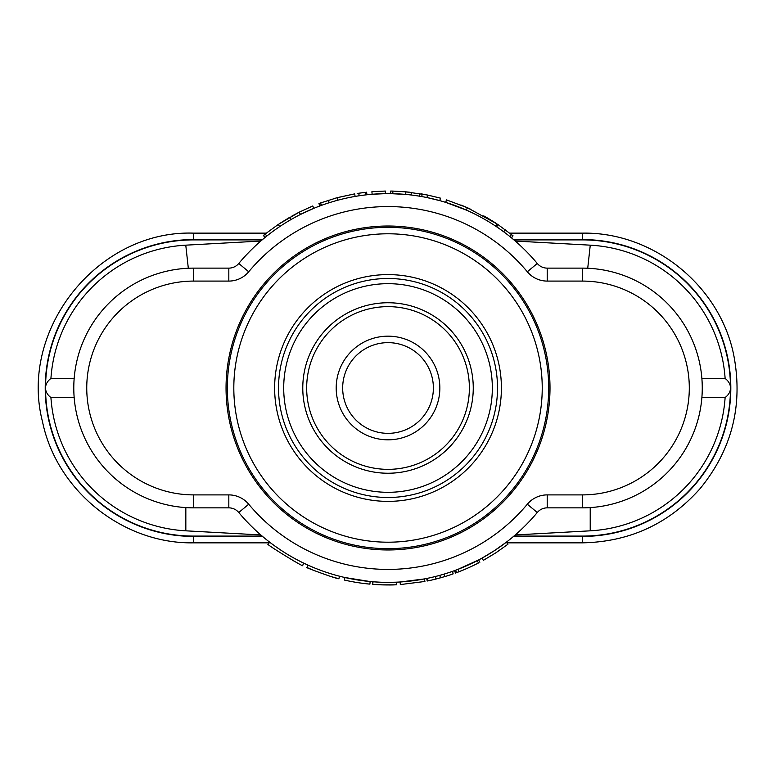 <?xml version="1.0" encoding="UTF-8"?>
<svg xmlns="http://www.w3.org/2000/svg" width="776" height="776" viewBox="0 0 776 776"><rect width="100%" height="100%" fill="white"/><g stroke="black" fill="none" stroke-linecap="round" stroke-linejoin="round"><path stroke-width="1.16" d="M513.528 536.42L582.398 536.42A148.42 148.42 0 0 0 730.817 387.99A148.42 148.42 0 0 0 582.398 239.571L513.528 239.571M262.521 239.571L193.651 239.571A148.42 148.42 0 0 0 45.221 387.99A148.42 148.42 0 0 0 193.651 536.42L262.521 536.42M74.166 378.436L50.925 378.484A16.762 12.959 180 0 0 45.551 387.99A16.762 12.959 180 0 0 50.925 397.506L74.166 397.555M260.794 241.045L185.774 245.167L188.316 268.254M185.774 245.167A143.046 143.046 0 0 0 50.925 378.484M50.925 397.506A143.046 143.046 0 0 0 185.833 530.823L260.794 534.945M185.833 530.823L185.833 507.601M262.133 239.891L193.651 239.891A148.1 148.1 0 0 0 45.551 387.99A148.1 148.1 0 0 0 193.651 536.09L262.133 536.09M295.064 561.64L292.736 560.379M293.968 558.099C281.727 551.532 268.05 541.037 269.699 542.201L268.118 544.257C264.141 543.103 305.812 568.663 302.621 565.481L303.746 563.143L302.708 562.648M483.322 560.369L495.961 552.745L507.921 544.257L506.35 542.201L494.545 550.572L482.071 558.099L483.322 560.369M444.367 576.723L444.92 576.558A196.968 196.968 0 0 0 453.135 573.881L452.563 571.34M427.033 578.411L427.557 580.952A196.968 196.968 0 0 0 436.005 579.022L444.92 576.558L444.173 574.075M453.135 573.881L452.282 571.437M338.268 578.566A196.968 196.968 0 0 1 331.41 576.646M314.571 570.748L307.015 567.528L308.082 565.17L310.691 566.315M338.879 578.731C337.017 579.226 302.106 566.257 307.015 567.528C301.796 566.111 336.6 579.1 338.879 578.731L339.529 576.219M344.379 580.06A196.968 196.968 0 0 0 369.9 584.124L370.142 581.544L344.951 577.538L344.379 580.06M380.327 582.213L372.994 581.787L372.8 584.367C369.696 584.338 389.067 585.327 395.013 584.832L381.191 584.842A196.968 196.968 0 0 0 396.497 584.774L396.274 582.194M372.364 584.338L372.567 581.748M424.433 578.925L400.164 581.99L400.319 584.57L424.918 581.466L424.433 578.925L423.269 579.138M462.719 570.244L466.318 568.73M477.182 563.618L478.666 562.862M462.399 570.37L455.425 573.066L454.542 570.632M455.619 570.234L456.521 572.659L458.955 571.737L458.024 569.322L478.647 559.942L479.859 562.241M701.873 378.436L725.123 378.484A143.046 143.046 0 0 0 590.264 245.167L515.245 241.045M725.123 378.484A16.762 12.959 180 0 1 730.497 387.99A148.1 148.1 0 0 1 582.398 536.09L513.906 536.09M513.906 239.891L582.398 239.891A148.1 148.1 0 0 1 730.497 387.99A16.762 12.959 180 0 1 725.123 397.506L701.873 397.555M587.723 268.254L590.264 245.167M193.651 281.087L193.651 268.127L228.823 268.127A12.959 12.959 0 0 0 238.775 263.471A194.369 194.369 0 0 1 537.273 263.471A12.959 12.959 0 0 0 547.216 268.127L582.398 268.127L582.398 281.087A106.904 106.904 0 0 1 689.301 387.99A106.904 106.904 0 0 1 582.398 494.894L547.216 494.894A25.918 25.918 0 0 0 527.321 504.216L537.273 512.509A194.369 194.369 0 0 1 238.775 512.509A12.959 12.959 0 0 0 228.823 507.853L193.651 507.853A119.863 119.863 0 0 1 73.788 387.99A119.863 119.863 0 0 1 193.651 268.127A119.863 119.863 0 0 0 73.788 387.99A119.863 119.863 0 0 0 193.651 507.853L193.651 494.894A106.904 106.904 0 0 1 86.747 387.99A106.904 106.904 0 0 1 193.651 281.087L228.823 281.087A25.918 25.918 0 0 0 248.718 271.775L238.775 263.471A194.369 194.369 0 0 1 537.273 263.471L527.321 271.775A25.918 25.918 0 0 0 547.216 281.087L582.398 281.087M496.504 226.708L497.95 224.565M495.554 226.078L496.989 223.915L467.394 207.735L466.347 210.102L445.734 202.391L446.501 199.907M511.374 237.776L513.023 235.778L511.51 237.892L510.783 237.291M439.788 200.644L427.149 197.599L427.673 195.067L440.477 198.142L439.788 200.644M427.489 195.028L405.926 191.847L405.683 194.427L390.658 193.641L390.697 191.051L392.879 191.09L392.811 193.68M358.774 193.214L359.152 195.775L365.486 194.931L365.186 192.361L357.193 193.457M321.516 205.349L320.245 203.06L318.926 203.545L319.828 205.98L321.516 205.349L320.614 202.924L337.182 197.705L354.68 193.874L338.287 197.414M364.933 194.999L366.65 194.795L366.369 192.225M355.117 196.425L354.68 193.874M313.776 208.366L300.487 214.448L299.323 212.129L312.776 205.97L313.776 208.366M279.68 226.621L278.235 224.468L265.188 234.022L266.798 236.049L265.023 237.485L263.704 235.225M385.41 193.641L372.121 194.272L371.908 191.691L385.371 191.051L385.41 193.641M299.934 561.261L303.746 563.143M388.825 582.369L396.342 582.184L396.449 584.774M394.761 582.252L396.226 582.194M582.398 494.894L582.398 507.853A119.863 119.863 0 0 0 702.261 387.99A119.863 119.863 0 0 0 582.398 268.127A119.863 119.863 0 0 1 702.261 387.99A119.863 119.863 0 0 1 582.398 507.853L547.216 507.853A12.959 12.959 0 0 0 537.273 512.509A194.369 194.369 0 0 1 238.775 512.509L248.718 504.216A25.918 25.918 0 0 0 228.823 494.894L193.651 494.894M334.078 198.559L335.639 198.123M265.188 234.022L263.384 235.477L265.023 237.485M299.148 212.217L278.235 224.468M300.37 214.506L299.206 212.197M297.722 212.954C300.593 211.489 300.584 211.489 297.683 212.964L291.087 216.533M290.903 219.627L289.603 217.377L279.467 223.643M405.906 191.847L410.194 192.283M421.455 193.893L425.248 194.582M405.926 191.847L392.879 191.09M427.004 197.57L427.518 195.028M470.052 208.928L467.938 207.978M466.88 207.502L462.244 205.553M513.023 235.778L498.114 224.671L496.669 226.825M467.394 207.735L446.86 200.024M460.808 204.971L462.341 205.591M493.264 221.499L483.787 215.883M493.032 221.354L492.256 220.869M487.173 217.804L489.132 218.958M496.407 223.536L493.934 221.926M492.964 221.315L492.304 220.898M439.798 575.346L440.487 577.839M436.005 579.022L435.375 576.51M427.207 581.02L426.693 578.479M477.24 560.679L478.433 562.978A196.968 196.968 0 0 1 455.425 573.066M472.613 565.869L469.984 567.091M515.245 534.945L590.216 530.823A143.046 143.046 0 0 0 725.123 397.506M590.216 507.601L590.216 530.823M550 387.99A161.98 161.98 0 0 1 307.034 528.272A161.98 161.98 0 0 1 307.034 247.719A161.98 161.98 0 0 1 550 387.99M227.339 387.99A160.68 160.68 0 0 1 388.019 227.31A160.68 160.68 0 0 1 548.7 387.99A160.68 160.68 0 0 1 388.019 548.671A160.68 160.68 0 0 1 227.339 387.99M302.776 387.99A85.244 85.244 0 0 1 430.641 314.173A85.244 85.244 0 0 1 430.641 461.817A85.244 85.244 0 0 1 302.776 387.99M306.665 387.99A81.354 81.354 0 0 1 428.701 317.539A81.354 81.354 0 0 1 428.701 458.451A81.354 81.354 0 0 1 306.665 387.99M336.192 387.99A51.837 51.837 0 0 1 413.938 343.108A51.837 51.837 0 0 1 413.938 432.882A51.837 51.837 0 0 1 336.192 387.99M342.672 387.99A45.357 45.357 0 0 1 410.698 348.715A45.357 45.357 0 0 1 410.698 427.275A45.357 45.357 0 0 1 342.672 387.99M274.636 387.99A113.383 113.383 0 0 1 444.716 289.797A113.383 113.383 0 0 1 444.716 486.183A113.383 113.383 0 0 1 274.636 387.99M283.706 387.99A104.314 104.314 0 0 0 440.176 478.336A104.314 104.314 0 0 0 440.176 297.654A104.314 104.314 0 0 0 283.706 387.99M193.651 239.891L193.651 233.139L266.304 233.139M582.398 239.891L582.398 233.139C653.79 231.83 720.836 286.422 734.028 356.591C743.068 405.809 731.778 449.799 700.146 488.56C668.815 523.839 629.569 541.929 582.398 542.841L506.835 542.841M193.651 536.09L193.651 542.841C123.112 544.102 56.687 490.888 42.525 421.775C18.479 329.267 98.106 229.851 193.651 233.139M582.398 536.09L582.398 542.841M248.718 504.216A181.409 181.409 0 0 0 527.321 504.216M527.321 271.775A181.409 181.409 0 0 0 248.718 271.775M329.17 202.749L328.384 200.276M337.851 200.208L337.182 197.705M411.057 194.989L411.367 192.419M419.457 196.183L419.874 193.622M421.737 196.571L422.192 194.019M503.673 231.772L505.215 229.686M509.861 236.544L511.481 234.527M228.823 281.087L228.823 268.127A12.959 12.959 0 0 0 238.775 263.471M537.273 263.471A12.959 12.959 0 0 0 547.216 268.127L547.216 281.087M228.823 494.894L228.823 507.853M547.216 507.853L547.216 494.894M233.819 387.99A154.201 154.201 0 0 1 465.125 254.45A154.201 154.201 0 0 1 465.125 521.54A154.201 154.201 0 0 1 233.819 387.99M278.526 387.99A109.494 109.494 0 0 1 442.766 293.163A109.494 109.494 0 0 1 442.766 482.817A109.494 109.494 0 0 1 278.526 387.99M509.745 233.139L582.398 233.139M269.204 542.841L193.651 542.841M366.912 194.776L366.631 192.196M446.433 199.888L445.666 202.361"/></g></svg>

